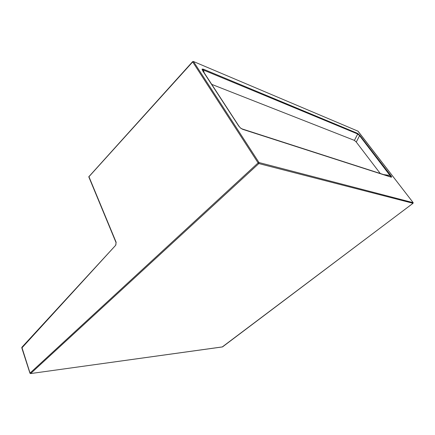 <?xml version="1.0" encoding="UTF-8"?>
<svg xmlns="http://www.w3.org/2000/svg" width="435" height="435" viewBox="0 0 435 435"><rect width="100%" height="100%" fill="white"/><g stroke="black" fill="none" stroke-linecap="round" stroke-linejoin="round"><path stroke-width="0.65" d="M360.017 135.589L390.809 175.566L391.663 176.953L391.321 177.219L242.572 129.287L240.533 128.075L238.554 125.791L202.596 70.617L202.036 69.121L203.27 69.138L357.565 133.355L360.017 135.589L359.566 135.655L357.717 133.996L357.565 133.355M242.572 129.287L242.007 128.885M211.66 84.341L354.422 140.391L357.717 133.996L203.45 70.04L202.454 69.785L202.487 70.187M202.933 71.128L202.596 70.617M391.321 177.219L359.566 135.655L356.276 142.071L354.422 140.391M390.809 175.566L383.648 174.593M380.261 173.5L356.417 142.256L380.255 173.5M115.683 245.275L21.875 347.293L30.037 373.078L258.102 162.902L192.694 61.917L88.952 176.708L116.145 242.284L115.683 245.275L21.924 347.869M21.924 347.239L21.772 347.799L29.955 373.219L30.51 373.578L222.541 346.885L413.022 203.292L258.841 163.565L30.673 373.507L30.145 373.273M89.186 176.344L192.629 61.645L193.39 61.482L192.694 61.917L193.531 61.618L259.004 162.554L258.841 163.565L258.102 162.902L258.994 162.538L413.163 202.672M222.296 346.923L413.049 203.292L413.136 202.628L358.076 131.245M88.849 177.001L88.936 176.42L88.849 177.001L116.025 242.551L115.884 244.834M204.238 72.96L203.27 69.138M240.43 127.939L242.175 128.945L390.853 176.92M238.864 126.237L238.554 125.791M202.487 70.182L238.793 125.965L240.533 128.075M202.454 69.785L202.036 69.121M391.19 176.73L391.663 176.953M358.679 134.497L358.755 134.192M358.027 131.185L193.39 61.482L358.027 131.185M357.858 131.065L413.158 202.634L413.071 203.248M222.394 346.94L30.575 373.567"/></g></svg>
